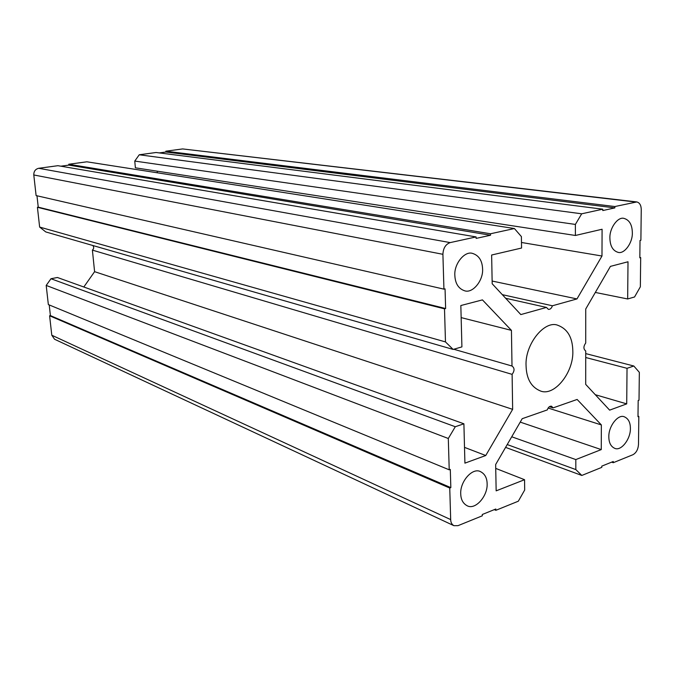<?xml version="1.0" encoding="UTF-8"?>
<svg xmlns="http://www.w3.org/2000/svg" width="675" height="675" viewBox="0 0 675 675"><rect width="100%" height="100%" fill="white"/><g stroke="black" fill="none" stroke-linecap="round" stroke-linejoin="round"><path stroke-width="1.01" d="M549.374 406.704L553.095 407.877L551.559 406.232C549.695 405.953 548.269 407.185 547.29 409.911L522.205 418.694L495.653 464.535L496.159 490.852L524.559 479.706L524.686 490.016L518.324 501.204L495.855 510.317L495.83 509.009L482.288 514.493L482.321 515.801L458.03 525.656L453.912 525.682C451.837 524.492 450.757 522.458 450.681 519.598L449.752 488.042L450.833 487.628L450.301 469.42L449.221 469.817L448.301 438.488L46.195 285.432L48.347 304.577L449.221 469.817M639.833 257.453L640.685 257.597L640.347 286.808L634.559 296.975L627.666 298.966L628.003 261.773L610.428 266.38L585.731 309.007L585.723 343.01C583.335 346.427 583.335 349.076 585.723 350.983L585.706 384.387L609.635 410.138L626.712 403.886L627.033 368.314L633.825 366.01L585.723 353.599M505.659 298.257L546.48 307.429L548.37 309.361C550.167 309.53 551.517 308.332 552.412 305.775L576.982 298.924L601.982 256.019L602.083 229.247L575.404 235.474L575.378 224.429L134.764 161.072L139.252 154.769L581.69 213.806L575.378 224.429M502.31 294.654L552.412 305.775M83.818 286.993L94.593 271.671L92.399 250.121C93.977 248.645 94.103 247.101 92.787 245.489M92.399 250.121L512.114 374.363C514.696 370.777 514.662 368.002 512.004 366.027L511.439 330.379L482.431 299.886L460.839 305.539L461.911 346.891L453.144 349.431L45.765 231.93L39.639 227.062L445.475 341.913L453.144 349.431M453.769 349.245L511.979 366.019M526.07 365.774C526.433 378.641 531.115 386.994 540.143 390.842C554.015 397.128 573.767 372.617 572.822 351.059C572.577 337.542 567.599 328.961 557.888 325.308C544.649 319.764 524.77 344.377 526.07 365.774M609.896 238.148C610.099 246.004 612.824 250.737 618.081 252.349C624.24 254.382 632.745 242.873 632.34 232.732C632.171 224.716 629.37 219.932 623.953 218.388C617.92 216.515 609.415 228.066 609.896 238.148M454.849 275.535C455.262 283.576 458.494 288.647 464.543 290.756C472.551 293.76 483.435 280.614 482.591 268.844C482.203 260.558 478.853 255.412 472.542 253.412C464.746 250.687 453.887 263.874 454.849 275.535M608.833 436.809C608.867 442.673 610.816 446.513 614.697 448.318C621.034 451.482 630.686 439.096 630.391 428.498C630.399 422.499 628.391 418.61 624.375 416.829C618.173 413.809 608.462 426.212 608.833 436.809M460.73 493.889C460.89 499.525 462.999 503.466 467.066 505.71C475.251 510.443 487.831 496.091 487.131 483.713C487.004 477.892 484.802 473.867 480.532 471.656C472.559 467.184 459.928 481.52 460.73 493.889M453.912 525.682L54.557 339.238L51.789 335.222L450.681 519.598M49.216 304.931L50.406 315.596L49.604 315.765L51.789 335.222M46.195 285.432L50.971 278.733L57.417 277.493L463.902 423.799L464.915 463.143L485.747 455.515L512.646 409.345L512.114 374.363M36.973 195.784L38.247 207.157L37.42 207.284L39.639 227.062M546.48 307.429L520.822 314.575L492.185 283.762L491.636 255.015L521.556 248.037L521.404 236.604L514.401 228.538L490.514 233.769L490.539 235.238L476.128 238.402L476.094 236.925L450.183 242.603C445.652 244.249 443.23 248.147 442.91 254.306L33.792 174.96L36.104 195.581L443.931 289.145L445.053 288.866L445.627 308.534L444.504 308.829L445.475 341.913M33.792 174.96C33.75 171.34 35.387 169.121 38.694 168.286L450.183 242.603M476.094 236.925L57.932 165.696L38.694 168.286M514.401 228.538L86.881 161.806L68.757 164.244L68.85 165.113L60.851 166.193M157.351 172.808L157.207 171.172M575.404 235.474L135.38 167.813L134.764 161.072M640.685 257.597L639.833 257.816L640.027 240.452L640.887 240.241L641.25 209.579C641.149 205.268 639.672 202.719 636.803 201.943L614.874 206.542L614.866 207.892L602.758 210.558L602.767 209.191L156.077 152.508L139.252 154.769M635.555 202.011L182.647 148.93L165.831 151.192L165.898 152.027L159.308 152.913M182.647 148.93L636.803 201.943M507.229 444.555L575.826 469.581L581.816 475.453L601.779 467.362L601.788 466.138L613.263 461.489L613.254 462.704L632.888 454.739C636.221 452.883 638.086 449.474 638.491 444.538L638.82 416.416L637.993 416.728L638.179 400.494L639.014 400.191L639.343 372.347L633.825 366.01M602.767 209.191L581.69 213.806M442.91 254.306L443.931 289.145M50.971 278.733L455.288 426.735L463.902 423.799M455.288 426.735L448.301 438.488M575.826 469.581L575.809 459.582L601.265 449.592L601.358 424.929L577.133 399.457L553.095 407.877M581.816 475.453L505.592 447.382M494.286 509.633L495.855 510.317M68.757 164.244L490.514 233.769M37.42 207.284L444.504 308.829M68.85 165.113L490.539 235.238M165.898 152.027L614.866 207.892M165.831 151.192L614.874 206.542M638.002 416.171L638.82 416.416M611.643 462.147L613.254 462.704M49.604 315.765L449.752 488.042M50.406 315.596L450.833 487.628M38.247 207.157L445.627 308.534M461.152 317.604L511.439 330.379M94.593 271.671L512.646 409.345M464.51 447.373L485.747 455.515M492.134 281.045L576.982 298.924M521.48 242.477L601.982 256.019M595.325 292.444L627.666 298.966M595.291 394.706L626.712 403.886M585.714 357.514L627.033 368.314M511.734 436.784L575.809 459.582M520.231 422.111L601.265 449.592M548.125 408.038L601.358 424.929M495.728 468.399L524.559 479.706"/></g></svg>
